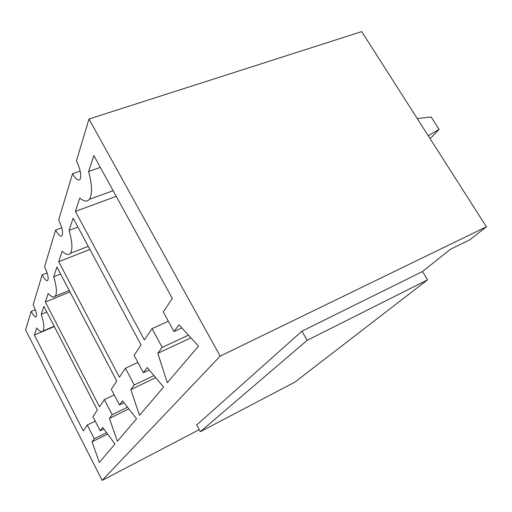 <?xml version="1.0" encoding="UTF-8"?>
<svg xmlns="http://www.w3.org/2000/svg" width="512" height="512" viewBox="0 0 512 512"><rect width="100%" height="100%" fill="white"/><g stroke="black" fill="none" stroke-linecap="round" stroke-linejoin="round"><path stroke-width="0.77" d="M417.248 118.554L431.123 116.973L439.078 129.35L428.25 135.77M429.882 138.323L431.686 137.082L439.078 129.35M199.226 429.645L102.15 480.397L220.166 356.128L486.4 226.803L469.92 239.731L450.509 249.229L422.458 271.539L427.571 279.846L294.931 382.086L200.326 431.693L196.704 424.966L301.914 331.206L422.458 271.539M102.15 480.397L25.6 329.901L31.174 311.366C33.485 315.661 35.162 317.44 36.211 316.691C36.96 314.579 35.949 310.592 33.171 304.73L42.144 274.867C44.678 279.501 46.56 281.338 47.795 280.384C48.755 277.843 47.68 273.312 44.576 266.784L55.616 230.054C58.426 235.066 60.57 236.954 62.048 235.712C63.29 232.582 62.15 227.341 58.643 220L72.557 173.702C75.699 179.162 78.176 181.069 79.994 179.424C81.651 175.45 80.461 169.261 76.422 160.858L88.998 119.008L361.709 31.603L486.4 226.803M220.166 356.128L88.998 119.008M89.382 199.334C87.123 202.029 83.936 201.6 79.814 198.035L75.386 211.398L144.403 340L152.058 328.608L162.195 347.386L157.805 353.293L167.322 382.701L198.502 346.138L178.989 324.781L173.965 331.539L163.27 311.917L172.32 298.458L93.875 155.629L88.621 171.469C92.25 185.261 92.499 194.554 89.382 199.334L113.126 190.675M70.4 253.306C68.57 255.437 65.837 254.714 62.202 251.149L58.701 261.696L119.418 377.178L125.408 368.262L134.246 384.992L130.822 389.606L139.482 415.341L163.584 387.078L147.226 367.526L143.366 372.723L134.106 355.315L141.05 344.986L73.152 218.118L69.088 230.381C72.346 241.984 72.787 249.626 70.4 253.306L88.256 246.336M55.309 296.16C53.798 297.882 51.418 296.986 48.166 293.478L45.331 302.01L99.514 406.79L104.339 399.616L112.173 414.707L109.421 418.413L117.35 441.28L136.544 418.784L122.502 400.806L119.443 404.922L111.277 389.286L116.774 381.107L56.934 267.027L53.696 276.794C56.653 286.784 57.19 293.235 55.309 296.16L69.222 290.451M43.034 331.008C41.76 332.422 39.654 331.418 36.717 328L34.374 335.046L83.296 430.931L87.258 425.037L94.291 438.778L92.032 441.811L99.347 462.394L114.989 444.058L102.707 427.45L100.224 430.79L92.922 416.602L97.382 409.958L43.898 306.342L41.254 314.31C43.955 323.059 44.544 328.627 43.034 331.008L54.176 326.259M47.117 272.902L42.144 274.867M61.734 227.763L55.616 230.054M35.283 309.67L31.174 311.366M46.81 311.994L41.254 314.31M103.846 428.998L100.224 430.79M106.566 432.672L94.291 438.778M95.258 421.133L87.258 425.037M107.59 434.054L92.032 441.811M54.323 326.547L34.374 335.046M60.608 274.035L53.696 276.794M123.994 402.714L119.443 404.922M127.501 407.206L112.173 414.707M114.208 394.893L104.339 399.616M128.819 408.896L109.421 418.413M69.971 291.878L45.331 302.01M80.211 171.04L72.557 173.702M77.926 227.04L69.088 230.381M149.242 369.933L143.366 372.723M153.952 375.565L134.246 384.992M137.894 362.432L125.408 368.262M155.706 377.658L130.822 389.606M89.92 249.446L58.701 261.696M427.571 279.846L307.168 340.32L200.326 431.693M307.168 340.32L301.914 331.206M100.333 167.379L88.621 171.469M181.856 327.917L173.965 331.539M188.48 335.168L162.195 347.386M168.358 321.254L152.058 328.608M190.912 337.83L157.805 353.293M116.237 196.346L75.386 211.398"/></g></svg>
